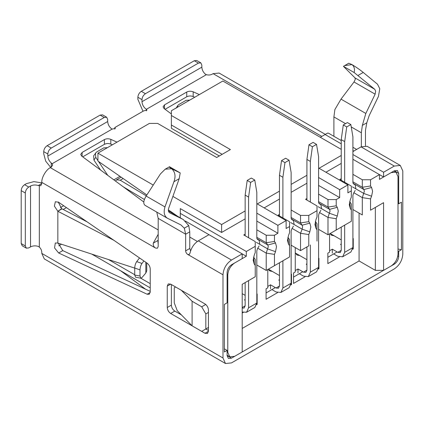 <?xml version="1.0" encoding="UTF-8"?>
<svg xmlns="http://www.w3.org/2000/svg" width="424" height="424" viewBox="0 0 424 424"><rect width="100%" height="100%" fill="white"/><g stroke="black" fill="none" stroke-linecap="round" stroke-linejoin="round"><path stroke-width="0.64" d="M329.57 250.754L332.315 249.169L337.806 252.338L340.234 252.577L341.235 250.356L341.235 227.116M341.235 244.807L340.551 244.415L341.235 244.017M334.123 235.771L331.626 235.299L330.105 233.544M332.315 249.169L332.315 253.128M333.672 253.912L337.806 256.297L342.656 256.78L344.67 252.338L344.67 225.133M342.656 256.78L350.892 252.026L352.906 247.584L352.906 195.416L353.505 193.386L355.195 190.466M341.235 180.279L341.235 139.623L343.297 124.948L347.415 122.573L350.844 124.555L352.906 136.846L352.906 182.553L353.505 183.889L355.195 184.859L355.895 188.881M343.297 124.948L346.726 126.93L350.844 124.555M341.235 139.623L344.67 141.605L346.726 126.93M344.67 182.262L344.67 141.605M306.918 263.829L306.234 264.226L306.918 264.624M303.489 272.15L305.916 272.388L306.918 270.168L303.489 272.15L297.998 268.98L295.252 270.565M295.804 253.271L296.625 254.713L297.309 255.11L299.81 255.582M297.998 268.98L297.998 272.945M299.355 273.724L303.489 276.114L308.343 276.591L310.352 272.15L310.352 244.95M308.343 276.591L316.574 271.837L318.588 267.396L318.588 215.228L319.192 213.198L320.878 210.278M306.918 246.927L306.918 270.168M321.583 208.693L320.878 204.675L319.192 203.7L318.588 202.365L318.588 156.663L316.527 144.367L313.098 142.385L308.979 144.764L306.918 159.435L306.918 200.091M310.352 202.073L310.352 161.417L306.918 159.435M308.979 144.764L312.409 146.741L310.352 161.417M316.527 144.367L312.409 146.741M245.152 299.492L244.463 299.89L245.152 300.282M242.199 308.052L244.144 308.052L245.152 305.831L242.199 307.533M242.199 312.032L246.572 312.255L254.808 307.501L256.817 303.059L256.817 250.891L257.421 248.862L259.106 245.941M246.572 312.255L248.581 307.813L248.581 280.609M245.152 282.591L245.152 305.831M259.811 244.357L259.106 240.334L257.421 239.364L256.817 238.028L256.817 192.321L254.76 180.03L251.326 178.048L247.208 180.423L245.152 195.098L245.152 235.755M248.581 237.737L248.581 197.081L245.152 195.098M247.208 180.423L250.642 182.405L248.581 197.081M254.76 180.03L250.642 182.405M267.798 286.417L270.544 284.827L276.035 288.002L278.462 288.241L279.464 286.02L279.464 262.779M279.464 280.471L278.78 280.073L279.464 279.681M272.356 271.434L269.86 270.963L268.334 269.208M270.544 284.827L270.544 288.792M271.901 289.576L276.035 291.961L280.889 292.443L282.898 288.002L282.898 260.797M280.889 292.443L289.126 287.689L291.134 283.243L291.134 231.075L291.739 229.05L293.424 226.125M279.464 215.943L279.464 175.282L281.525 160.611L285.644 158.237L289.073 160.214L291.134 172.51L291.134 218.217L291.739 219.547L293.424 220.522L294.129 224.54M281.525 160.611L284.954 162.593L289.073 160.214M279.464 175.282L282.898 177.264L284.954 162.593M282.898 217.925L282.898 177.264M365.827 113.457L375.129 94.17L375.653 91.102L374.752 89.3L354.13 72.515C354.952 69.107 354.247 66.473 352.01 64.612L348.751 63.213L343.44 66.345L354.989 77.889L355.275 79.336L354.014 81.98L341.013 99.131L365.827 113.457L362.35 125.372L361.343 132.77L351.242 126.935M357.978 75.477L363.23 72.446L377.514 84.212L379.772 88.722L378.457 96.391L369.156 115.678L366.797 122.806L365.462 130.391L365.462 145.75M242.199 284.297L255.237 276.766L242.199 284.297L242.199 351.978L234.647 356.335L394.288 264.168C396.938 262.313 398.401 259.779 398.682 256.557L397.807 256.054M397.998 250.934L398.682 251.331L398.682 256.557M397.998 203.382L398.682 203.78L401.427 202.195L401.427 249.741L397.998 249.021M352.906 174.338L362.308 179.765L370.544 179.765L379.464 174.614L383.582 176.994L394.288 170.808L397.394 170.501L398.682 173.347L398.682 203.78M361.343 146.725L361.343 132.77M345.549 123.649L333.895 116.918L333.895 136.3M224.354 348.804L227.1 350.394L224.354 351.978L224.354 304.427L227.1 302.842L227.1 272.409C227.381 269.187 228.843 266.654 231.493 264.799L242.199 258.619L242.199 253.865L231.493 260.045C226.326 263.611 223.49 268.524 222.982 274.784L222.982 357.999L225.473 363.511L231.493 362.912L394.288 268.922C399.456 265.355 402.291 260.442 402.8 254.183L402.8 170.967L400.309 165.461L394.288 166.054L383.582 172.234L352.906 154.522M145.543 289.189L120.607 270.761M227.1 351.978L227.783 352.371L229.797 356.817L234.647 356.335L231.493 358.158L228.388 358.466L227.1 355.619L227.1 350.394M333.895 116.918L334.896 109.525L341.013 99.131M398.682 251.331L401.427 249.741M352.906 159.281L379.464 174.614L379.464 179.368L391.135 172.632L383.582 176.994L391.135 172.632L395.984 172.149L397.998 176.596L397.998 254.103C397.558 259.133 395.274 263.097 391.135 265.991L383.582 270.348L391.135 265.991L383.582 270.348L375.346 270.348L359.08 260.956L242.199 328.441M325.341 134.382L219.118 73.055L213.097 73.649L212.138 74.205C210.394 75.09 208.476 75.249 206.371 74.677L205.274 74.083C203.133 72.117 201.988 69.806 201.84 67.151L141.992 101.702C142.273 104.924 143.736 107.458 146.386 109.312L146.386 110.897M112.36 144.807L110.812 144.107C108.576 143.254 106.435 143.328 104.394 144.335L82.712 156.853M194.722 97.255L193.169 96.561C190.933 95.702 188.791 95.782 186.751 96.783L165.074 109.302M362.35 125.372L366.797 122.806M400.309 165.461L367.089 146.28L361.073 146.874L352.906 151.591M171.37 284.536L171.37 305.137C171.572 307.665 172.716 309.642 174.799 311.084L181.387 314.889M208.433 327.487L205.826 328.992L208.433 330.497M58.215 201.983L61.65 208.698L57.85 211.263L54.389 206.128L55.348 201.729L58.655 202.264L147.128 263.177C149.025 264.682 150.059 266.595 150.228 268.911L150.228 292.072L149.227 294.293L147.128 294.224L58.655 252.985L54.558 247.95L55.295 243.01L57.85 243.053L57.85 211.263L62.015 208.857L87.169 221.895M58.215 243.169L62.773 250.605L150.228 291.373M189.761 248.475L185.643 250.854L185.643 234.207L189.761 231.833L189.761 248.475L190.599 250.87M26.325 248.162L22.207 245.782L21.2 243.562L25.318 245.941L26.325 248.162L28.747 247.923L30.533 246.89C32.908 245.703 35.484 245.538 38.25 246.397L39.321 247.049C40.863 248.586 41.69 250.33 41.791 252.28L41.791 253.388L44.282 258.9L225.473 363.511M169.722 211.724L169.637 210.739M168.529 209.975L168.492 211.014M143.8 201.994L81.747 156.133L80.714 154.41L82.139 152.428L104.394 139.581L104.394 144.335M110.812 144.107L110.812 139.353C108.576 138.51 106.435 138.584 104.394 139.581M110.812 139.353L116.982 142.135M164.496 108.878L164.496 104.876L163.076 106.859L164.104 108.586L171.37 113.955M164.496 104.876L186.751 92.029L186.751 96.783M193.169 96.561L193.169 91.801C190.933 90.959 188.797 91.038 186.751 92.029M193.169 91.801L199.344 94.589M141.309 91.324L145.427 93.699L198.411 63.107L194.293 60.733L141.309 91.324C139.226 92.761 138.081 94.743 137.874 97.266L137.874 99.327L142.983 111.273M114.814 129.124L114.814 127.539L143.641 110.897L146.953 110.102L146.386 109.312L206.371 74.677M52.083 163.754L51.262 163.002L51.262 167.083L52.682 165.106L52.083 163.754L112.069 129.124L115.386 128.334L114.814 127.539M51.262 163.002C49.12 161.035 47.976 158.724 47.827 156.069L47.827 154.007L43.709 151.633L43.709 153.689L45.691 161.136L50.71 167.406M51.262 167.083L50.302 167.639C46.089 169.632 41.409 177.736 41.791 182.378L41.791 183.491L38.25 185.532L40.784 185.712L41.791 183.491M158.189 239.878L157.866 240.498L158.189 244.304M363.23 72.446C360.109 69.87 356.372 67.257 352.01 64.612L344.622 65.598M354.13 72.515L343.44 66.345M383.582 176.994L383.582 172.234M167.252 307.517C167.469 310.034 168.614 312.011 170.681 313.458L204.999 333.275L207.426 333.513L208.433 331.292L208.433 309.896C208.211 307.379 207.071 305.397 204.999 303.95L170.681 284.138L168.254 283.9L167.252 286.121L167.252 307.517L171.37 305.137M185.643 250.854C185.776 252.359 186.465 253.552 187.705 254.416L189.184 254.548L190.016 253.086C191.314 247.701 194.065 243.625 198.273 240.864L231.493 260.045M189.761 231.833L188.76 225.595L183.316 219.574L168.423 211.004M158.189 234.281L153.271 243.153C153.032 245.305 153.779 246.932 155.513 248.04L157.41 248.226L158.189 246.492L158.189 218.36L156.774 212.106M41.791 182.855L33.851 181.642L26.415 183.65L24.629 184.679L28.747 187.058L30.533 186.025C32.908 184.827 35.478 184.663 38.25 185.532M194.293 60.733L196.72 60.489L200.838 62.869L198.411 63.107M112.069 129.124C109.424 127.274 107.956 124.736 107.68 121.518L107.68 119.457L106.673 117.236L104.246 117.475L51.262 148.066C49.179 149.502 48.034 151.485 47.827 154.007M43.709 151.633C43.916 149.11 45.061 147.128 47.144 145.686L100.128 115.095L102.555 114.856L106.673 117.236M61.65 208.698L62.015 208.857M158.189 218.36L185.643 234.207L184.313 228.165L188.76 225.595M145.199 205.412C143.047 203.891 143.365 200.769 146.142 196.052L160.426 173.935L165.196 169.187L169.526 166.754L180.216 172.923L179.182 178.7L168.667 208.279C168.031 210.442 168.36 211.952 169.642 212.806L182.643 219.213M184.313 228.165L180.931 224.927L167.151 218.1L145.013 205.317M167.411 218.238C164.205 216.108 163.394 212.334 164.973 206.923L173.93 181.737C175.912 176.214 175.154 171.884 171.646 168.747L180.216 172.923M21.2 243.562L21.2 190.62C21.407 188.097 22.546 186.12 24.629 184.679M200.838 62.869L201.84 65.089L201.84 67.151M145.427 93.699C143.344 95.14 142.199 97.117 141.992 99.645L141.992 101.702M134.721 268.106L57.85 243.053M57.85 211.263L114.014 240.376M255.237 276.766L255.237 265.466L254.193 263.977L253.181 260.204L254.193 255.259L255.237 252.561L255.237 246.333L246.318 251.485L246.318 256.239L234.647 262.975C230.508 265.869 228.223 269.834 227.783 274.863L227.1 274.471M246.318 256.239L208.979 234.684L198.273 240.864M165.196 169.187L171.646 168.747C169.409 167.395 168.704 166.727 169.526 166.754M28.747 187.058C26.664 188.494 25.525 190.477 25.318 193L21.2 190.62M25.318 245.941L25.318 193M115.476 181.064L116.616 179.813L120.246 180.216L146.275 195.846M143.9 260.956L141.982 263.458C140.768 265.254 140.111 267.401 139.999 269.892L139.999 276.024L140.832 278.197L141.982 277.545L145.835 273.024L146.736 270.83L146.741 262.912M141.982 263.458L136.703 261.608L139.517 257.94M100.568 170.045L93.943 160.118L95.75 157.336L97.933 160.606M98.501 161.454L107.791 175.382M144.399 199.503L123.214 186.777M136.703 261.608C135.495 263.405 134.832 265.551 134.721 268.037L134.721 275.038L135.558 277.206L140.832 278.197M107.405 147.669L103.742 147.881L96.513 152.057L93.64 155.841L93.943 160.118M95.448 153.059L95.75 157.336M189.767 100.117L186.104 100.329L178.87 104.505L177.81 105.507L177.301 107.314M291.134 209.997L300.536 215.429L308.773 215.429L308.773 221.651L309.822 223.146L310.829 226.919L309.822 231.859L308.773 234.562L308.773 245.862L300.536 250.616L308.773 245.862M309.822 231.859L302.137 229.167L302.598 226.919L302.137 225.202L291.24 218.911M318.588 201.649L327.991 207.076L327.991 199.577L336.227 199.577L336.227 205.804L327.991 207.076L329.591 209.355L330.047 211.067L327.991 217.438L336.227 218.71L336.227 230.009L351.326 221.291L351.326 209.991L350.277 208.502L349.265 204.728L350.277 199.784L351.326 197.086L351.326 186.104L339.863 179.49L341.235 178.695M256.817 229.813L266.219 235.241L274.455 235.241L274.455 241.468L266.219 242.74L267.82 245.014L268.281 246.731L266.219 253.102L274.455 254.374L274.455 265.673L289.555 256.955L289.555 245.655L288.506 244.166L287.499 240.392L288.506 235.447L289.555 232.75L289.555 226.522L286.126 228.504L286.126 220.581L257.299 203.933L279.464 191.139M274.455 241.468L275.505 242.957L276.512 246.731L275.505 251.676L274.455 254.374M336.227 205.804L337.271 207.294L338.283 211.067L337.271 216.012L336.227 218.71M370.544 179.765L370.544 185.993L362.308 187.265L363.903 189.539L364.364 191.256L362.308 197.626L370.544 198.898L370.544 210.198L383.582 202.667L383.582 270.348M370.544 185.993L371.588 187.482L372.601 191.256L371.588 196.201L370.544 198.898M341.235 143.826L325.107 134.514L320.306 137.286M325.107 134.514L327.514 133.125L328.425 133.152M153.239 185.065L97.933 153.138L97.933 161.062L146.852 194.955M168.344 209.848L177.751 216.362M97.933 153.138L149.407 123.416L157.643 123.416L216.669 157.495L230.396 149.571L171.37 115.492L171.37 110.738L222.844 81.021L341.235 149.37M181.387 290.318L192.099 301.257L192.099 325.823L177.227 310.633L174.253 302.842L174.253 287.785L175.626 286.99M227.783 352.371L227.783 274.863M172.886 196.413L221.609 224.54L221.609 232.463L180.29 208.613L180.29 218.122M171.37 125.043L171.37 128.059M219.314 155.968L171.37 128.287L171.37 125.001L222.16 154.325M60.441 207.59L63.68 205.72M341.235 163.399L325.929 172.234M318.588 177.508L339.656 189.671L347.892 184.917L347.892 192.841L351.326 190.858M341.235 155.476L319.065 168.275L347.892 184.917M221.609 224.54L245.152 210.951M256.817 213.166L277.89 225.335L286.126 220.581M291.134 184.403L306.918 175.287M171.37 115.492L171.37 125.001M353.245 238.489L352.906 238.686L353.245 238.489L353.245 248.952L352.731 249.248M339.338 256.981L327.853 263.611L327.853 253.149L329.57 252.158L329.57 233.852M318.933 258.301L318.588 258.502L318.933 258.301L318.933 268.763L318.413 269.06M305.02 276.793L293.535 283.423L293.535 272.966L295.252 271.975L295.252 247.563M291.479 274.153L291.134 274.349L291.479 274.153L291.479 284.615L290.959 284.912M277.566 292.645L266.081 299.275L266.081 288.813L267.798 287.822L267.798 269.516M257.161 293.964L256.817 294.161L257.161 293.964L257.161 304.427L256.647 304.724M243.249 312.456L242.199 313.066M359.08 260.956L359.08 213.092M192.099 325.823L201.707 331.372L208.571 327.408M208.433 312.43L205.826 313.935L205.826 328.992L201.707 331.372M205.826 313.935L201.707 306.801L205.741 304.474M192.099 301.257L201.707 306.801M221.609 232.463L245.152 218.874M274.455 235.241L277.89 233.258L256.817 221.095M180.29 213.367L246.318 251.485M255.237 246.333L255.237 241.579L243.779 234.965L245.152 234.17M63.213 209.472L66.43 207.617M352.906 181.838L362.308 187.265L362.308 179.765M339.656 189.671L339.656 197.595L318.588 185.431M336.227 199.577L339.656 197.595M264.163 207.898L279.464 199.063M291.134 192.326L306.918 183.21M277.89 225.335L277.89 233.258M383.582 202.667L375.346 207.426L375.346 270.348M370.544 210.198L375.346 207.421M352.906 209.525L362.308 214.952L362.308 197.626L353.87 192.756M256.817 265L266.219 270.427L289.555 256.955M291.134 245.189L300.536 250.616L300.536 233.285L308.773 234.562M318.588 229.336L327.991 234.763L351.326 221.291M257.161 304.427L256.743 304.183M267.798 287.822L266.081 288.813M291.479 284.615L291.06 284.371M275.335 287.594L266.081 292.936M295.252 271.975L293.535 272.966M318.933 268.763L318.514 268.524M302.784 271.747L293.535 277.084M329.57 252.158L327.853 253.149M353.245 248.952L352.826 248.708M337.101 251.93L327.853 257.273M208.979 234.684L185.325 221.026M255.237 265.466L255.237 259.44L253.6 257.103M256.817 237.313L266.219 242.74L266.219 235.241M245.152 295.353L242.199 293.647M279.464 275.542L268.418 269.161M306.918 259.689L295.252 252.953M341.235 239.878L330.185 233.497M351.326 209.991L351.326 203.965L349.683 201.628M336.227 230.009L327.991 234.763L327.991 217.438L319.553 212.567M289.555 226.522L289.555 221.768L278.096 215.148L279.464 214.358M308.773 215.429L317.009 210.67L317.009 205.916L305.545 199.301L306.918 198.506M318.588 194.15L327.991 199.577M289.555 245.655L289.555 239.629L287.912 237.292M274.455 265.673L266.219 270.427L266.219 253.102L257.787 248.231M292.099 228.419L300.536 233.285L302.137 229.167L290.673 222.547M317.009 241.102L317.009 229.808L315.959 228.313L314.947 224.54L315.959 219.6L317.009 216.897L317.009 210.67M308.773 221.651L300.536 222.929L300.536 215.429M309.822 223.146L302.137 225.202L300.536 222.929L291.134 217.501M317.009 229.808L317.009 223.777L315.366 221.439M337.806 252.338L341.235 250.356M330.943 233.931L330.943 234.901M352.906 247.584L344.67 252.338M296.625 254.713L296.625 253.748M310.352 272.15L318.588 267.396M248.581 307.813L256.817 303.059M276.035 288.002L279.464 286.02M269.171 269.595L269.171 270.565M291.134 283.243L282.898 288.002M375.129 94.17L354.014 81.98M393.764 263.866L394.288 264.168M398.682 173.347L394.288 170.808M61.485 244.24L58.751 245.819M227.1 355.619L231.493 358.158M321.811 136.417L213.097 73.649M394.288 166.054L361.073 146.874M82.139 156.424L82.139 152.428M354.989 77.889L374.752 89.3M41.791 253.388L222.982 357.999M170.681 313.458L174.799 311.084M170.681 284.138L167.252 286.121M208.433 331.292L204.999 333.275M150.213 292.443L147.128 294.224M62.773 250.605L58.655 252.985M157.866 240.498L153.271 243.153M158.189 229.93L50.302 167.639M39.321 247.049L39.321 185.866M41.791 182.378L155.513 248.04M187.705 254.416L222.982 274.784M173.93 181.737L179.182 178.7M107.68 121.518L47.827 156.069M137.874 97.266L141.992 99.645M104.246 117.475L100.128 115.095M51.262 148.066L47.144 145.686M139.326 257.808L139.326 258.19M30.533 186.025L30.533 246.89M146.142 196.052L164.973 206.923M123.151 178.536L120.246 180.216M145.835 273.024L145.835 262.286M139.999 269.892L134.721 268.037M134.721 275.038L139.999 276.024M119.966 176.326L113.849 179.861M318.127 206.7L329.591 213.314L337.271 216.012M256.356 242.358L267.82 248.978L275.505 251.676M352.445 186.883L363.903 193.503L371.588 196.201M327.514 133.125L325.118 134.509M108.47 259.552L134.721 274.71M140.731 278.176L150.228 283.661M353.796 151.077L352.906 150.562M189.761 237.064L197.361 241.452M371.588 187.482L363.903 189.539L353.012 183.253M254.193 263.977L253.642 257.167M350.277 208.502L349.726 201.692M337.271 207.294L329.591 209.355L318.694 203.064M288.506 244.166L287.954 237.35M275.505 242.957L267.82 245.014L256.923 238.728M315.959 228.313L315.408 221.503M168.413 210.972L183.316 219.574M121.185 177.174L116.616 179.813M177.804 105.507L176.002 108.29M150.228 287.864L91.754 254.103M395.984 172.149L393.976 170.989M356.637 149.434L352.906 147.276M341.235 140.54L328.43 133.147M229.797 356.817L227.1 355.259"/></g></svg>
